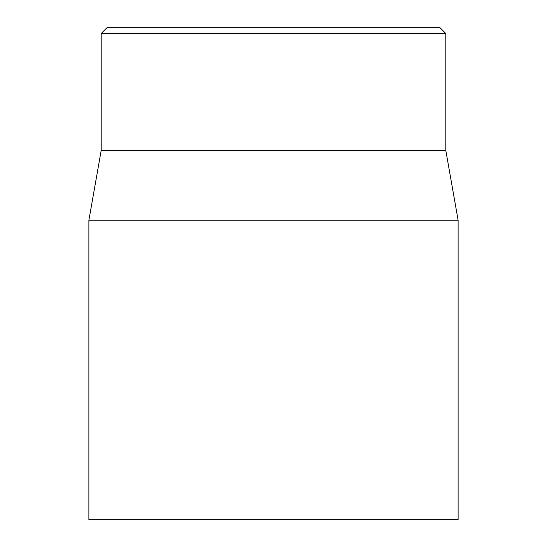 <?xml version="1.0" encoding="UTF-8"?>
<svg xmlns="http://www.w3.org/2000/svg" width="547" height="547" viewBox="0 0 547 547"><rect width="100%" height="100%" fill="white"/><g stroke="black" fill="none" stroke-linecap="round" stroke-linejoin="round"><path stroke-width="0.82" d="M439.651 27.35L107.349 27.35L101.195 33.504L445.805 33.504L439.651 27.35M88.888 220.222L88.888 519.65L458.112 519.65L458.112 220.222L88.888 220.222L101.195 150.425L445.805 150.425L445.805 33.504M101.195 150.425L101.195 33.504M445.805 150.425L458.112 220.222"/></g></svg>
